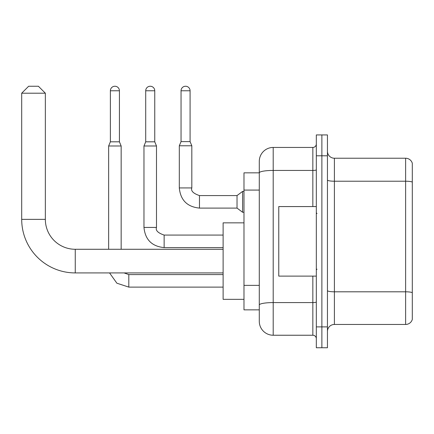 <?xml version="1.0" encoding="UTF-8"?>
<svg xmlns="http://www.w3.org/2000/svg" width="434" height="434" viewBox="0 0 434 434"><rect width="100%" height="100%" fill="white"/><g stroke="black" fill="none" stroke-linecap="round" stroke-linejoin="round"><path stroke-width="0.65" d="M312.843 206.568L312.843 170.437L273.198 170.437A13.91 2.414 180 0 0 259.288 172.851L259.288 161.361A13.91 13.91 0 0 1 273.198 147.446L273.198 335.238A13.91 13.91 0 0 1 259.288 321.328L259.288 169.01L259.288 172.835L243.984 172.835L243.984 309.849L259.288 309.849M316.321 326.889L316.321 347.759L321.882 347.759L321.882 326.889L321.882 347.759L327.448 347.759L327.448 326.889L321.882 326.889L321.882 155.795L321.882 326.889L316.321 326.889L316.321 155.795L321.882 155.795L321.882 134.931L321.882 155.795L327.448 155.795L327.448 326.889M327.448 155.795L327.448 134.931L316.321 134.931L316.321 155.795M273.198 335.238L312.843 335.238L312.843 276.116M273.198 147.446L312.843 147.446A3.477 3.477 0 0 0 316.321 143.969M259.288 321.328L259.288 307.418M259.288 161.361L259.288 169.01M316.321 338.715A3.477 3.477 0 0 0 312.843 335.238M327.448 331.413A6.955 6.955 0 0 1 334.402 324.458L405.622 324.458L405.622 158.231L334.402 158.231A6.955 6.955 0 0 1 327.448 151.276A6.955 6.955 0 0 0 334.402 158.231L334.402 324.458M412.3 163.238A6.955 6.955 0 0 0 405.622 158.231A6.955 6.955 0 0 1 412.3 163.238L412.3 319.451A6.955 6.955 0 0 1 405.622 324.458M327.448 180.012A6.955 1.21 0 0 0 334.402 181.217L405.622 181.217A6.955 1.21 180 0 1 412.3 182.09L412.3 163.792M223.119 272.921L75.256 272.921A53.556 53.556 0 0 1 21.7 219.365L21.7 93.196L28.655 86.241L38.393 86.241L45.348 93.196L21.7 93.196M75.256 272.921L75.256 249.273A29.908 29.908 0 0 1 45.348 219.365L45.348 93.196M243.984 222.843L223.119 222.843L223.119 299.346L243.984 299.346M119.421 141.815L110.377 141.815L110.377 90.766A4.519 4.519 0 0 1 114.896 86.241A4.519 4.519 0 0 1 119.421 90.766L119.421 141.815L121.157 145.987L121.157 249.273M108.641 249.273L108.641 145.987L121.157 145.987M154.754 141.815L145.71 141.815L145.71 90.766A4.519 4.519 0 0 1 150.229 86.241A4.519 4.519 0 0 1 154.754 90.766L154.754 141.815L156.49 145.987L143.969 145.987L143.969 227.432L156.49 227.432L156.49 145.987M190.081 141.609L181.043 141.609L181.043 90.766A4.519 4.519 0 0 1 185.562 86.241A4.519 4.519 0 0 1 190.081 90.766L190.081 141.609L191.823 145.781L179.302 145.781L179.302 187.927L191.812 187.927M191.823 145.781L191.823 187.927C190.748 190.927 193.298 193.483 199.472 195.577L237.029 195.577L237.029 208.098L199.472 208.098L199.472 195.593M237.029 195.577L242.595 191.405L242.595 212.269L243.984 212.269M316.321 206.568L278.764 206.568L278.764 276.116L316.321 276.116M259.288 190.076L243.984 190.076M259.288 285.36L243.984 285.36M316.321 301.983A3.477 0.602 0 0 1 312.843 302.585L273.198 302.585A13.91 2.414 180 0 0 259.288 304.999M316.321 169.835A3.477 0.602 0 0 1 312.843 170.437L312.843 147.446M412.3 292.673A6.955 1.21 180 0 0 405.622 291.805L334.402 291.805A6.955 1.21 0 0 1 327.448 290.596M21.7 219.365L45.348 219.365M128.811 274.603L128.811 287.107L116.887 283.207L109.547 272.921L116.887 283.207L128.811 287.107L116.887 283.207L109.547 272.921L116.887 283.207L128.811 287.107L116.887 283.207L109.547 272.921L116.887 283.207L128.811 287.107L116.887 283.207L109.547 272.921L116.887 283.207L128.811 287.107L223.119 287.107M110.377 90.766L119.421 90.766M143.969 227.432C145.178 239.671 151.905 246.393 164.139 247.602C151.905 246.393 145.178 239.671 143.969 227.432C145.178 239.671 151.905 246.393 164.139 247.602C151.905 246.393 145.178 239.671 143.969 227.432C145.178 239.671 151.905 246.393 164.139 247.602C151.905 246.393 145.178 239.671 143.969 227.432C145.178 239.671 151.905 246.393 164.139 247.602L164.139 235.082C157.965 232.987 155.415 230.432 156.49 227.432M145.71 90.766L154.754 90.766M181.043 90.766L190.081 90.766M223.119 249.273L75.256 249.273M124.037 272.921L128.811 274.586L124.037 272.921M223.119 274.586L128.811 274.586M110.377 141.815L108.641 145.987M223.119 247.602L164.139 247.602M223.119 235.082L164.139 235.082M145.71 141.815L143.969 145.987M179.302 187.927C180.511 200.166 187.238 206.888 199.472 208.098C187.238 206.888 180.511 200.166 179.302 187.927C180.511 200.166 187.238 206.888 199.472 208.098C187.238 206.888 180.511 200.166 179.302 187.927C180.511 200.166 187.238 206.888 199.472 208.098C187.238 206.888 180.511 200.166 179.302 187.927C180.511 200.166 187.238 206.888 199.472 208.098C187.238 206.888 180.511 200.166 179.302 187.927C180.511 200.166 187.238 206.888 199.472 208.098C187.238 206.888 180.511 200.166 179.302 187.927C180.511 200.166 187.238 206.888 199.472 208.098C187.238 206.888 180.511 200.166 179.302 187.927C180.511 200.166 187.238 206.888 199.472 208.098C187.238 206.888 180.511 200.166 179.302 187.927C180.511 200.166 187.238 206.888 199.472 208.098C187.238 206.888 180.511 200.166 179.302 187.927C180.511 200.166 187.238 206.888 199.472 208.098M237.029 208.098L242.595 212.269M181.043 141.609L179.302 145.781M242.595 191.405L243.984 191.405M317.015 213.523L316.321 212.828M317.015 269.161L316.321 269.861"/></g></svg>
